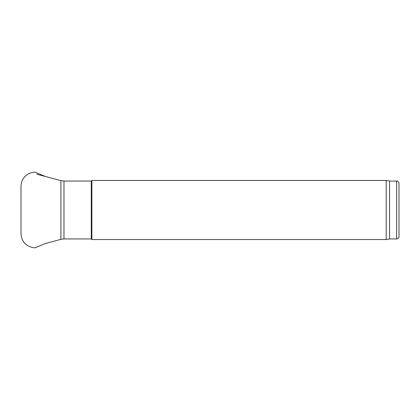 <?xml version="1.0" encoding="UTF-8"?>
<svg xmlns="http://www.w3.org/2000/svg" width="420" height="420" viewBox="0 0 420 420"><rect width="100%" height="100%" fill="white"/><g stroke="black" fill="none" stroke-linecap="round" stroke-linejoin="round"><path stroke-width="0.63" d="M91.875 239.531L91.875 180.469L386.201 180.469L386.201 239.531L91.875 239.531L91.282 238.943M91.287 238.938L91.287 181.057L63.971 181.057L63.971 238.938L91.287 238.938M21 211.481L21 233.819C21.662 241.626 25.841 246.257 33.542 247.716L35.154 247.8L45.239 243.542L60.91 239.342L63.971 238.938M399 236.576L399 183.419L399 236.576C398.858 238.014 398.071 238.802 396.637 238.938L389.55 238.938L389.55 181.057L386.201 180.469M389.55 238.938L386.201 239.531M60.91 239.342L60.91 180.658L63.971 181.057M396.637 238.938L396.637 181.057C397.357 181.566 397.787 180.091 399 183.419M21 233.783L21 186.181C21.152 181.209 23.273 177.314 27.368 174.489C29.741 172.966 32.34 172.205 35.154 172.2L45.239 176.458M91.282 181.057L91.875 180.469M60.91 180.658L36.687 174.163M396.637 181.057L389.55 181.057"/></g></svg>
